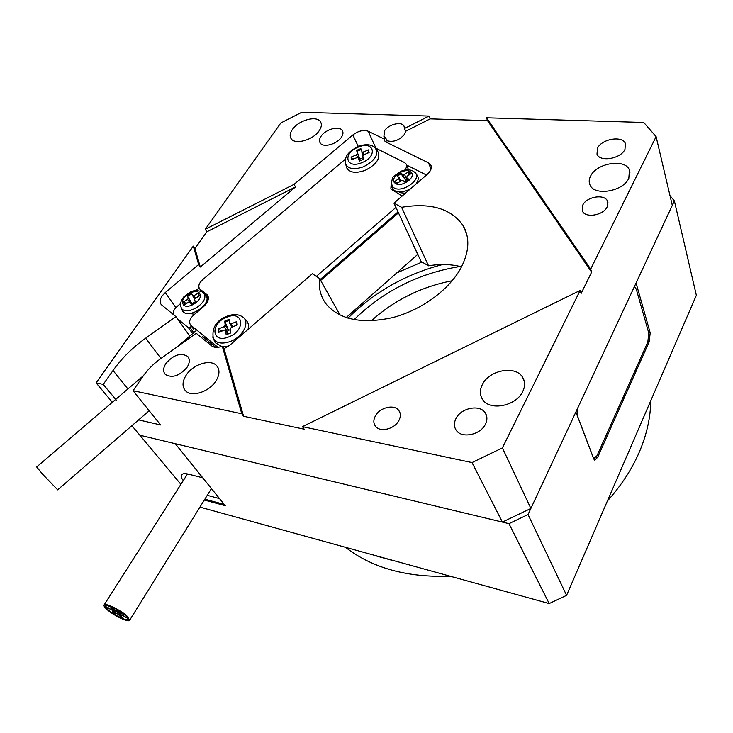 <?xml version="1.0" encoding="UTF-8"?>
<svg xmlns="http://www.w3.org/2000/svg" width="733" height="733" viewBox="0 0 733 733"><rect width="100%" height="100%" fill="white"/><g stroke="black" fill="none" stroke-linecap="round" stroke-linejoin="round"><path stroke-width="1.1" d="M204.333 500.034L225.233 505.678L175.26 443.703L139.856 435.228L180.904 484.339M596.213 457.154L597.615 457.429L594.655 460.095L593.739 458.931L575.881 411.992L528.026 514.548L566.582 595.352L549.191 603.561L199.935 507.117M549.191 603.561L508.968 523.664L175.26 443.703L202.766 477.815L188.784 474.233C184.908 473.28 182.48 473.509 181.509 474.92C180.776 476.221 181.372 478.118 183.277 480.61M566.582 595.352L696.35 295.307L674.378 200.915L636.07 283.02L650.189 332.828L649.227 341.734L647.999 341.569M597.615 457.429L649.227 341.734M508.968 523.664L528.026 514.548M674.378 200.915L669.999 195.647M396.81 272.868L422.061 262.029M607.364 501.051C621.392 485.383 632.112 468.9 639.524 451.583C646.827 434.284 650.565 417.334 650.748 400.749M638.095 429.996L631.37 445.554M391.999 560.296L375.992 555.898M345.884 547.606C372.593 568.121 407.218 577.65 449.75 576.193M207.256 495.334L219.534 498.605L224.216 504.414L204.855 499.2M398.331 191.212L399.934 192.66L405.367 193.274M426.469 175.013L406.568 165.026M346.141 317.6L417.673 254.452L409.894 237.419M320.651 280.446L398.459 212.854M192.614 333.634L188.454 327.752L189.984 327.449L193.704 332.7M177.34 318.644L188.454 327.752M199.064 287.904L196.059 290.442M180.648 303.48L177.23 306.367C174.106 309.17 172.814 311.901 173.364 314.558M189.902 313.504L194.602 314.274M205.771 304.369L205.689 302.931M191.45 326.203L189.984 327.449M209.18 341.945L208.319 343.172M404.735 170.083C406.604 167.784 407.062 165.75 406.1 163.972L404.433 162.497L375.296 147.919M395.93 207.412L316.354 276.387M398.019 211.91L320.138 279.53M217.948 347.332L191.011 325.388L192.871 328.219M215.823 347.378L202.601 336.575M345.545 159.006L202.711 279.621C198.909 283.167 197.91 286.273 199.706 288.93L207.192 294.84C209.51 298.221 208.245 302.207 203.407 306.788L193.64 315.098C189.636 318.892 188.638 322.208 190.635 325.04L191.011 325.388M406.458 164.778L408.556 169.827M392.586 188.876L392.265 190.351M206.459 296.159L208.355 297.616M402.124 196.078L390.872 188.931L391.239 182.81M244.236 318.443L245.729 319.964C248.285 322.236 249.073 325.37 248.075 329.364M228.632 346.123L222.484 346.544M221.705 346.443L215.245 342.714L214.32 340.891M232.095 327.028L229.805 323.5L229.347 319.267L224.747 321.109L225.187 325.342L228.549 330.336L224.747 321.109M229.933 323.794L231.051 323.885L232.92 326.698M228.1 334.001L225.718 330.464L226.158 334.77L230.813 332.919L230.354 328.613L231.417 327.294L237.226 324.985L236.832 321.576L231.051 323.885M225.718 330.464L224.472 330.07L218.691 332.379L218.361 328.961L224.124 326.652L225.187 325.342M219.158 332.196L218.361 328.961M218.929 329.795L222.979 330.665M226.433 331.417L227.487 331.646L227.651 333.222M225.306 321.943L229.456 320.284M235.971 325.479L237.025 323.207M230.455 329.575L228.549 330.336L227.487 331.646L224.124 326.652M376.212 149.111L377.66 151.154C380.977 157.907 376.835 164.284 365.245 170.303C356.091 173.556 349.953 172.805 346.828 168.049L346.379 166.721M358.41 157.714L359.903 160.848L358.419 157.742L359.28 161.104L363.65 159.29L362.762 155.927L363.678 154.81L369.12 152.546L368.406 149.88L362.972 152.143L361.763 152.043L363.202 155.084L360.847 148.616L356.531 150.412L359.921 159.061L356.531 150.412M358.419 157.742L357.154 157.522L351.73 159.785L351.061 157.1L356.467 154.846L357.383 153.728M351.913 159.702L351.061 157.1M351.492 157.989L354.167 158.768M356.953 151.3L361.094 149.578M367.636 153.16L368.708 150.998M363.229 157.687L359.921 159.061L359.454 159.913M404.497 128.495L403.993 126.021C401.547 121.092 388.371 124.363 384.559 130.795L383.909 136.411L385.714 137.996L383.918 138.904L368.158 131.216C363.476 129.613 358.373 130.868 352.848 134.973L294.08 184.34L205.286 229.255L280.84 122.952L301.776 112.277L429.062 116.071L404.497 128.495L405.679 131.244L404.534 134.267C399.311 140.315 393.438 142.468 386.932 140.727L385.146 141.634L383.918 138.904M398.853 420.568C400.878 416.646 400.823 413.247 398.688 410.361C394.116 403.984 379.767 407.466 375.388 415.932C373.262 419.963 373.335 423.454 375.617 426.423C380.244 432.626 394.592 429.062 398.853 420.568M607.162 206.88L607.538 201.227C604.789 193.649 586.574 196.581 582.735 205.121L582.369 210.985C585.163 218.425 603.415 215.475 607.162 206.88M522.766 391.468C525.213 386.291 525.185 381.591 522.666 377.385C515.794 365.025 489.131 369.973 482.332 384.596C479.629 390.066 479.712 395.014 482.58 399.467C489.635 411.305 516.261 406.164 522.766 391.468M628.813 178.321L629.445 170.148C625.478 158.264 596.534 162.909 590.569 176.14C588.993 179.237 588.782 182.132 589.937 184.808C593.987 196.352 623.041 191.689 628.813 178.321M215.942 380.949C219.735 374.682 219.946 369.579 216.583 365.648C210.582 358.749 193.036 364.283 186.191 375.14C182.187 381.563 181.986 386.804 185.586 390.863C191.661 397.533 209.281 391.843 215.942 380.949M319.267 130.621C321.558 127.139 321.97 124.189 320.495 121.788C316.738 115.136 298.377 120.267 292.357 129.549C289.938 133.122 289.517 136.155 291.102 138.638C294.877 145.161 313.358 139.966 319.267 130.621M340.149 315.163L319.561 278.503C318.479 288.344 320.761 296.966 326.396 304.36C340.02 319.817 362.047 324.243 392.494 317.627C420.834 310.343 448.303 290.515 460.471 268.8C469.248 252.354 470.155 237.996 463.183 225.709C451.18 208.603 430.656 202.464 401.592 207.311L393.951 203.151L427.312 174.289C430.986 170.881 432.122 167.729 430.702 164.843L428.42 162.818L385.146 141.634M162.167 295.885C159.748 299.504 159.482 302.445 161.361 304.69L175.929 316.656L145.647 338.197C132.646 347.497 121.77 358.272 113.019 370.531L103.225 384.385L96.105 382.873L193.31 246.105L198.634 264.521L165.273 292.559L162.167 295.885M341.486 137.126C343.145 134.56 343.42 132.38 342.329 130.566C339.498 125.425 325.489 129.21 321.063 136.246C319.331 138.867 319.047 141.102 320.202 142.962C323.042 148.02 337.125 144.209 341.486 137.126M187.025 367.352C189.847 362.826 190.049 359.17 187.639 356.375C180.794 352.472 173.584 354.79 166.006 363.348C163.074 367.957 162.873 371.686 165.401 374.536C172.301 378.329 179.512 375.937 187.025 367.352M485.438 424.169C487.463 419.927 487.381 416.124 485.173 412.771C479.758 404.085 461.011 407.887 455.963 418.561C453.791 422.968 453.91 426.908 456.32 430.39C461.845 438.792 480.555 434.871 485.438 424.169M624.956 149.385L625.451 143.705C622.748 135.312 601.775 138.784 597.487 148.194L596.992 154.122C599.731 162.341 620.769 158.869 624.956 149.385M386.932 140.727L385.714 137.996M486.474 117.784L643.73 122.466L656.099 136.631L590.679 269.121L486.474 117.784L487.509 120.643L430.198 118.856L429.062 116.071M502.38 522.088L472.025 462.578L302.482 426.633L580.142 290.451L502.38 447.918L530.875 508.445L502.38 522.088L139.856 435.228L131.894 425.699M472.025 462.578L502.38 447.918M241.798 413.76L133.03 390.707L142.807 376.542C147.461 369.844 153.344 363.944 160.445 358.831L196.215 333.258L211.59 345.848C214.201 347.772 217.756 347.9 222.264 346.223L241.798 413.76L243.594 416.271L304.177 429.199L302.482 426.633M189.755 336.071L175.929 316.656M138.61 419.89L160.637 424.957L133.03 390.707M222.264 346.223L223.996 348.743L229.704 345.261L312.359 273.748L319.561 278.503M580.142 290.451L581.141 293.42L591.632 272.108L590.679 269.121M656.099 136.631L672.289 205.396L530.875 508.445M116.51 400.383L103.225 384.385M112.323 402.28L96.105 382.873M294.08 184.34L295.491 186.961L206.88 231.765L194.941 248.597L193.31 246.105M206.88 231.765L205.286 229.255M393.951 203.151L421.063 261.452L428.53 265.804C440.414 263.825 451.418 264.173 461.533 266.839M295.491 186.961L200.292 267.023L198.634 264.521M428.53 265.804L401.592 207.311M223.996 348.743L243.594 416.271M591.632 272.108L487.509 120.643M430.198 118.856L405.679 131.244M194.941 248.597L200.292 267.023M415.666 173.373L416.683 174.637C418.937 177.184 418.671 180.364 415.904 184.157M410.654 188.702C403.736 192.431 398.083 192.889 393.713 190.094L391.743 186.53M407.914 180.492L406.577 177.496L407.053 176.433L410.956 173.648L408.473 171.714L404.57 174.491L406.604 179.035L406.897 178.201M406.577 177.496L407.96 180.455M399.989 181.472L398.715 178.669L394.812 181.454L397.259 183.415L401.18 180.62L402.774 180.419L405.257 182.389L409.188 179.585L406.696 177.624M398.715 178.669L399.192 177.606L396.635 175.544L400.52 172.768L402.985 174.701L404.57 174.491M397.433 176.177L400.933 173.675L400.52 172.768M400.933 173.675L405.01 179.246L402.985 174.701M407.685 175.984L408.877 172.621L408.473 171.714M408.877 172.621L410.553 173.932M396.113 182.499L398.129 182.801M406.824 181.262L406.036 180.639L404.469 181.757M406.036 180.639L405.01 179.246M406.604 179.035L406.018 180.025M203.398 292.824L206.321 295.848C211.727 305.111 186.961 320.239 182.297 310.508L181.912 309.647M189.316 301.904L187.593 299.412L183.369 301.904L184.624 304.598L188.857 302.097L190.159 302.042L191.927 304.607L190.232 302.152L191.515 304.855L195.766 302.344L194.474 299.65L195.207 298.358L199.44 295.866L198.148 293.2L193.924 295.683L195.592 298.129M187.593 299.412L188.335 298.129L191.157 302.216L187.071 295.463L188.335 298.129M193.924 295.683L192.623 295.747L194.703 298.789L191.276 292.989L187.071 295.463M187.639 296.288L191.707 293.887M197.727 296.874L198.643 294.217M184.771 304.507L183.369 301.904M183.937 302.72L187.144 303.114M195.445 301.684L192.028 303.7L192.348 304.36M192.028 303.7L191.176 303.517M191.157 302.216L191.469 303.444M633.871 287.721L635.08 287.373L636.253 289.077L648.787 333.075L647.825 341.99L597.029 455.688L594.06 458.354L593.144 457.181L577.366 415.693L577.329 408.895M109.19 608.152L110.958 609.654L107.76 607.749L109.19 608.152M112.937 610.149L114.696 611.643L113.258 611.23L111.498 609.737L112.937 610.149M113.588 612.33L115.347 613.805L113.908 613.402L112.158 611.927L113.588 612.33M115.136 612.238L116.886 613.723L115.448 613.31L113.697 611.826L115.136 612.238M121.046 616.297L122.796 617.772L119.607 615.894L121.046 616.297M118.874 614.227L120.624 615.711L119.177 615.299L117.427 613.814L118.874 614.227M124.198 616.141L125.939 617.626L122.741 615.72L124.198 616.141M120.441 614.144L122.191 615.628L120.743 615.216L118.993 613.723L120.441 614.144M119.818 611.954L121.577 613.457L120.13 613.035L118.37 611.533L119.818 611.954M118.251 612.046L120.01 613.548L116.804 611.634L118.251 612.046M112.277 607.941L114.046 609.453L112.607 609.041L110.839 607.529L112.277 607.941M114.485 610.048L116.254 611.551L114.806 611.139L113.047 609.636L114.485 610.048M126.525 616.151C120.954 610.571 105.9 603.213 105.112 605.669L107.284 609.26C112.955 614.84 127.725 622.051 128.587 619.632L126.525 616.151M106.422 608.949C112.607 615.033 128.706 622.894 129.649 620.265L127.414 616.471C121.339 610.378 104.901 602.343 104.049 605.027C103.674 605.77 104.462 607.071 106.422 608.949M125.994 615.958C120.725 610.681 106.496 603.726 105.754 606.054L107.806 609.444C113.157 614.721 127.13 621.547 127.945 619.257L125.994 615.958M107.375 609.288C112.983 614.822 127.624 621.969 128.477 619.568L126.433 616.123C120.918 610.589 106.001 603.296 105.222 605.733L107.375 609.288M57.678 489.846L42.395 473.985L36.677 466.967L143.356 375.745M371.246 320.834C394.427 300.063 421.402 286.704 452.169 280.757M354.076 319.661C383.616 290.891 418.955 273.162 460.113 266.473M347.983 318.186C374.16 292.055 405.697 274.169 442.585 264.54M648.659 332.626L650.189 332.828M200.21 289.398L201.648 291.532M208.199 296.709L206.541 294.235M227.001 316.207C233.195 313.907 238.344 314.109 242.449 316.812C250.567 321.466 243.301 336.722 230.437 341.441C222.117 344.318 216.409 343.356 213.303 338.545L212.689 336.896M226.735 317.242C243.594 309.885 246.151 330.381 228.806 336.878C211.599 344.116 209.812 323.445 226.735 317.242M346.828 168.049L345.6 163.945C344.712 157.833 346.113 152.849 358.006 146.573C365.401 143.769 371.1 144.172 375.131 147.764C379.135 154.214 375.296 160.536 363.623 166.721C354.259 169.992 348.257 169.066 345.6 163.945L345.344 162.79M358.089 147.205C373.857 140.131 378.384 156.147 362.084 162.57C345.976 169.589 342.128 153.389 358.089 147.205M357.686 157.393L356.467 154.846M362.972 152.143L364.136 154.617M375.983 148.268L368.158 131.216M431.05 169.021L428.42 162.818M358.281 146.453L352.848 134.973M175.911 307.622L165.273 292.559M160.958 358.474L145.647 338.197M127.918 388.948L113.019 370.531M414.365 171.962L414.621 172.182C423.491 178.76 401.098 194.483 393.154 187.217L391.257 183.479M410.691 171.98C417.517 176.68 400.997 188.491 395.06 183.131C388.444 178.348 404.698 166.776 410.691 171.98M182.297 310.508L181.133 307.475C179.924 304.085 180.822 300.539 183.846 296.819L190.204 292.036C193.53 290.259 197.507 290.186 202.125 291.816L204.177 293.97C209.391 302.995 184.954 317.398 181.161 307.53L180.794 306.412M199.852 293.906C203.627 300.53 185.742 311.076 182.938 303.874C179.356 297.213 196.92 286.869 199.852 293.906M207.897 295.885L207.192 294.84M201.355 291.386L199.706 288.93M190.635 325.04L193.494 329.099M226.909 316.244C216.153 320.55 211.617 327.981 213.303 338.545L215.245 342.714M228.155 333.973L225.663 330.281M404.369 126.891L403.993 126.021M399.888 412.505L398.688 410.361M607.95 202.684L607.538 201.227M524.242 381.123L522.666 377.385M629.995 172.246L629.445 170.148M218.022 367.691L216.583 365.648M321.072 122.97L320.495 121.788M342.778 131.491L342.329 130.566M188.628 357.741L187.639 356.375M486.547 415.675L485.173 412.771M625.817 145.107L625.451 143.705M431.169 165.933L430.702 164.843M463.183 225.709L466.701 234.175M413.852 171.559C410.379 169.369 406.091 169.259 400.969 171.22L394.134 176.03C392.842 176.442 391.926 179.246 391.385 184.432L391.99 187.657M400.704 180.959L399.238 177.707M593.473 458.235L594.06 458.354M634.091 287.263L634.668 287.327M110.958 609.654L111.663 608.454M107.76 607.749L108.814 605.971M111.498 609.737L112.103 608.747M112.158 611.927L112.635 610.864M116.886 613.723L117.546 612.495M122.796 617.772L123.401 616.517M117.427 613.814L117.995 612.797M125.939 617.626L126.626 616.6M122.741 615.72L123.822 614.098M122.191 615.628L123.391 613.768M121.577 613.457L122.109 612.825M118.37 611.533L119.003 610.781M116.804 611.634L117.903 610.122M114.046 609.453L114.843 608.445M110.839 607.529L111.37 606.851M116.254 611.551L117.454 609.856M129.649 620.265L211.443 488.581M104.049 605.027L187.529 473.939M57.65 489.864L149.193 410.755M176.891 347.076L195.729 330.968"/></g></svg>
